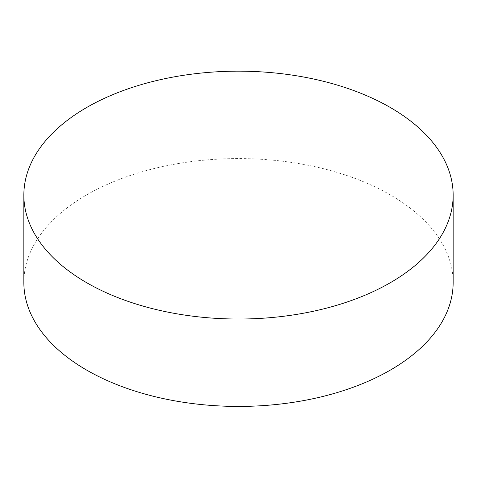 <?xml version="1.0" encoding="UTF-8"?>
<svg xmlns="http://www.w3.org/2000/svg" width="477" height="477" viewBox="0 0 477 477"><rect width="100%" height="100%" fill="white"/><g stroke="black" fill="none" stroke-linecap="round" stroke-linejoin="round"><path stroke-width="0.36" stroke-dasharray="2.38 1.79" d="M453.15 282.503A214.65 123.925 0 0 0 390.281 194.872A214.65 123.925 0 0 0 156.355 168.005A214.65 123.925 0 0 0 23.85 282.503M273.482 72.832A214.65 123.925 0 0 0 203.518 72.832"/><path stroke-width="0.72" d="M23.85 195.105L23.85 282.503A214.65 123.925 0 0 0 86.719 370.128A214.65 123.925 0 0 0 320.645 396.995A214.65 123.925 0 0 0 453.15 282.503L453.15 195.105A214.65 123.925 0 0 0 390.281 107.474A214.65 123.925 0 0 0 273.482 72.832A368.482 368.482 0 0 0 203.518 72.832A214.65 123.925 0 0 0 86.719 107.474A214.65 123.925 0 0 0 23.85 195.105A214.65 123.925 0 0 0 86.719 282.736A214.65 123.925 0 0 0 390.281 282.736A214.65 123.925 0 0 0 453.15 195.105"/></g></svg>

